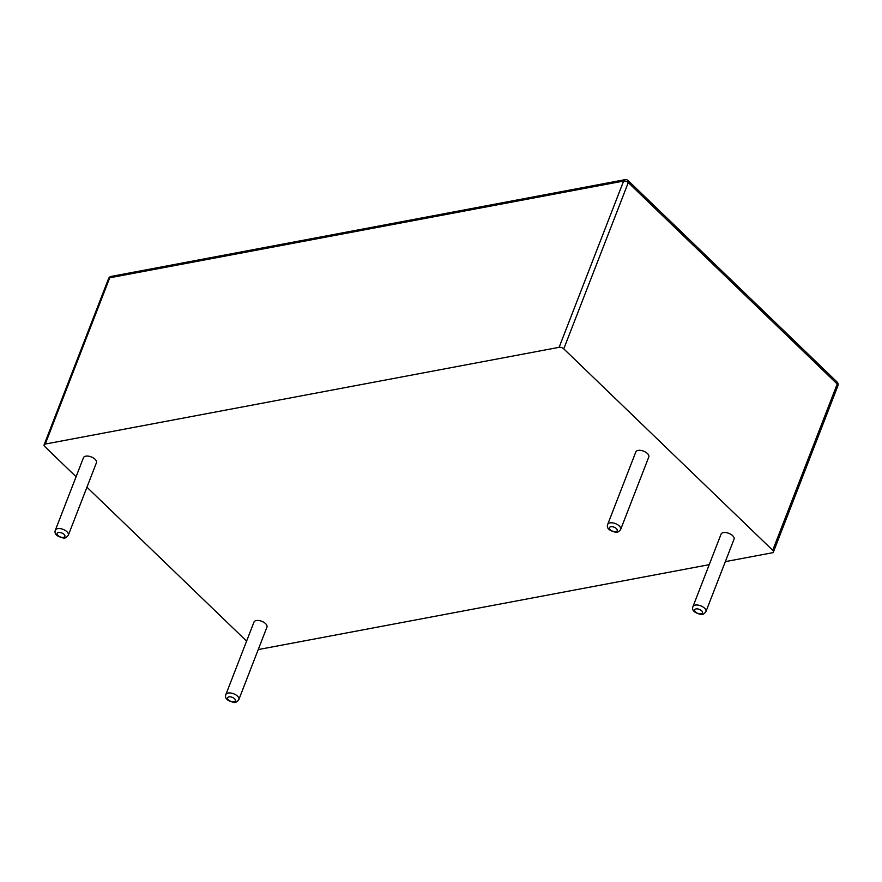 <?xml version="1.0" encoding="UTF-8"?>
<svg xmlns="http://www.w3.org/2000/svg" width="882" height="882" viewBox="0 0 882 882"><rect width="100%" height="100%" fill="white"/><g stroke="black" fill="none" stroke-linecap="round" stroke-linejoin="round"><path stroke-width="1.32" d="M725.324 561.636L772.268 552.793A3.473 1.775 21.2 0 0 773.415 552.033A3.473 1.775 21.2 0 0 772.72 550.291L563.774 348.853L628.271 182.585A3.473 1.896 -46 0 0 628.127 180.567A3.473 3.473 0 0 0 625.073 179.652L111.187 276.408A3.473 3.473 0 0 0 108.585 278.569A3.473 1.775 -158.8 0 1 109.732 277.797A3.473 2.315 -100.7 0 1 111.187 276.408M76.084 476.743L44.784 446.568A3.473 1.775 -158.8 0 1 44.1 444.837A3.473 1.775 -158.8 0 1 45.247 444.065L559.122 347.321A3.473 1.775 21.2 0 1 563.774 348.853M86.943 487.206L246.596 641.126M258.239 649.571A3.473 1.775 -158.8 0 0 258.382 649.549L709.227 564.667M55.357 530.181L83.47 457.692A6.957 3.55 21.2 0 1 88.343 456.148A6.957 3.55 21.2 0 1 95.058 459.246A6.957 3.55 21.2 0 1 96.436 462.73L68.322 535.209C66.437 537.7 64.717 538.615 63.184 537.965C56.624 536.388 54.023 533.786 55.357 530.181A6.957 3.55 21.2 0 1 60.23 528.627A6.957 3.55 21.2 0 1 66.944 531.736A6.957 3.55 21.2 0 1 68.322 535.209M607.698 524.426L635.812 451.948A6.957 3.55 21.2 0 1 640.685 450.393A6.957 3.55 21.2 0 1 647.41 453.502A6.957 3.55 21.2 0 1 648.788 456.975L620.663 529.454C618.778 531.945 617.069 532.86 615.537 532.21C608.977 530.633 606.364 528.042 607.698 524.426A6.957 3.55 21.2 0 1 612.571 522.872A6.957 3.55 21.2 0 1 619.296 525.981A6.957 3.55 21.2 0 1 620.663 529.454M692.954 606.618L721.068 534.139A6.957 3.55 21.2 0 1 725.941 532.585A6.957 3.55 21.2 0 1 732.666 535.694A6.957 3.55 21.2 0 1 734.044 539.167L705.931 611.656C704.034 614.137 702.326 615.052 700.793 614.401C694.233 612.825 691.62 610.234 692.954 606.618A6.957 3.55 21.2 0 1 697.827 605.063A6.957 3.55 21.2 0 1 704.553 608.172A6.957 3.55 21.2 0 1 705.931 611.656M225.869 694.564L253.983 622.086A6.957 3.55 21.2 0 1 258.856 620.531A6.957 3.55 21.2 0 1 265.57 623.629A6.957 3.55 21.2 0 1 266.948 627.113L238.835 699.591C236.949 702.083 235.229 702.998 233.697 702.348C227.137 700.771 224.535 698.169 225.869 694.564A6.957 3.55 21.2 0 1 230.742 693.009A6.957 3.55 21.2 0 1 237.456 696.119A6.957 3.55 21.2 0 1 238.835 699.591M772.72 550.291L837.216 384.023L628.271 182.585A3.473 1.775 -158.8 0 0 623.618 181.053A3.473 2.315 -100.7 0 1 625.073 179.652M773.415 552.033L837.9 385.765A3.473 1.775 -158.8 0 0 837.216 384.023A3.473 1.896 -46 0 0 837.073 382.005L628.127 180.567M559.122 347.321L623.618 181.053L109.732 277.797L45.247 444.065M64.044 534.349A4.178 2.128 21.2 0 1 61.619 537.314A4.178 2.128 21.2 0 1 57.264 533.114A4.178 2.128 21.2 0 1 64.044 534.349M616.386 528.594A4.178 2.128 21.2 0 1 613.971 531.559A4.178 2.128 21.2 0 1 609.605 527.359A4.178 2.128 21.2 0 1 616.386 528.594M701.642 610.785A4.178 2.128 21.2 0 1 699.228 613.762A4.178 2.128 21.2 0 1 694.862 609.55A4.178 2.128 21.2 0 1 701.642 610.785M234.557 698.731A4.178 2.128 21.2 0 1 232.131 701.697A4.178 2.128 21.2 0 1 227.776 697.497A4.178 2.128 21.2 0 1 234.557 698.731M837.9 385.765A3.473 3.473 0 0 0 837.073 382.005M44.1 444.837L108.585 278.569"/></g></svg>
